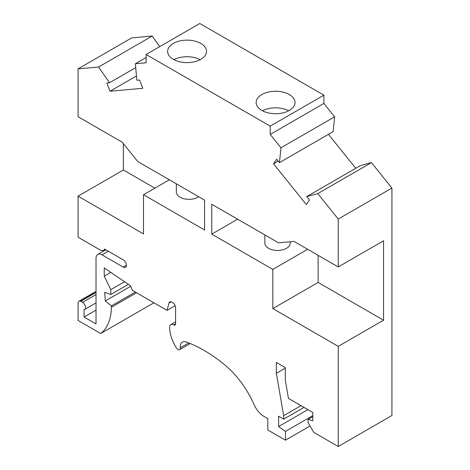 <?xml version="1.0" encoding="UTF-8"?>
<svg xmlns="http://www.w3.org/2000/svg" width="470" height="470" viewBox="0 0 470 470"><rect width="100%" height="100%" fill="white"/><g stroke="black" fill="none" stroke-linecap="round" stroke-linejoin="round"><path stroke-width="0.7" d="M153.919 302.786L100.686 333.518A63.15 36.46 -120 0 0 111.419 307.257L136.541 292.751M270.215 126.142L270.215 134.426L280.96 147.797L279.462 162.626L333.142 131.635L334.64 116.807L323.889 103.435L323.889 95.152L270.215 126.142L146.111 54.491L146.111 62.78L135.36 63.738L136.858 80.288L139.59 80.047L142.792 88.295L110.033 91.221L136.465 75.958M100.686 333.518L78.079 320.464L78.079 303.197A4.23 2.444 60 0 1 78.954 301.264A4.23 2.444 60 0 1 79.583 301.07L79.859 301.047A2.538 1.463 -120 0 1 80.752 301.288L96.021 292.475M355.749 168.289L328.46 134.338M278.216 161.069L273.528 163.777L306.293 204.532L309.489 199.979L306.757 196.578L360.437 165.587L371.453 162.608L317.779 193.599L338.247 219.061L338.247 266.942L383.549 240.781L383.549 320.205L338.247 346.361L272.829 308.596L272.829 269.398L211.747 234.136L211.747 204.268L278.557 242.837L294.097 241.451L338.247 266.942M98.547 67.028L152.221 36.037L131.753 37.864L78.079 68.855L98.547 67.028L109.563 82.726L106.831 82.973L110.033 91.221M280.96 147.797L334.64 116.807M78.079 68.855L78.079 116.73L122.229 142.222L137.769 161.557L204.573 200.126L204.573 229.995L143.491 194.727L143.491 233.919L78.079 196.155L78.079 237.233L100.051 249.922A6.345 3.66 -120 0 0 103.529 250.422A6.345 3.66 -120 0 0 104.587 249.094L123.234 259.863A4.441 2.562 -120 0 1 126.13 263.776A4.441 2.562 -120 0 1 125.455 267.336A4.441 2.562 -120 0 1 123.234 267.113L102.002 254.858A8.46 4.882 -120 0 0 97.772 254.435A8.46 4.882 -120 0 0 96.021 258.312L96.021 323.918L84.06 317.009L84.06 309.642A4.23 2.444 -120 0 0 84.676 309.454A4.23 2.444 -120 0 0 85.323 306.064A4.23 2.444 -120 0 0 82.561 302.333L80.752 301.288M279.462 162.626L276.73 159.224L273.528 163.777M175.563 321.915L170.81 324.658A5.922 3.419 -120 0 1 173.771 324.952A2.538 1.463 -120 0 0 175.04 325.081A2.538 1.463 -120 0 0 175.563 323.918L175.563 307.686A4.23 2.444 -120 0 0 172.572 302.51L171.903 302.122A4.23 2.444 -120 0 0 169.787 301.91A4.23 2.444 -120 0 0 169.012 303.009L167.044 310.365L132.352 290.337L130.625 285.889L104.24 267.912L104.24 276.125L110.82 289.643L110.82 294.478L128.369 284.35M110.82 289.643L124.527 281.73M306.757 196.578L317.779 193.599M110.82 294.478L104.692 292.322L105.292 300.953L111.419 305.876L111.419 307.257M135.36 63.738L146.111 57.534M170.81 324.658A5.922 3.419 -120 0 0 169.588 327.578A28.335 16.362 -120 0 0 176.379 347.9A3.384 1.95 -120 0 0 179.652 349.662A3.384 1.95 -120 0 0 180.333 347.771L188.699 342.941M371.453 162.608L391.921 188.071L391.921 415.509L338.247 446.5L313.725 432.341L308.044 422.501L308.044 419.393L312.826 420.773L312.826 412.49L288.457 398.419L285.313 380.248L285.313 367.599L276.342 362.417L276.342 373.292L283.668 415.68L283.668 419.134L278.587 416.203L278.587 426.56L285.466 431.395L285.466 440.196L267.818 430.015L267.818 418.617L263.993 416.408A16.914 9.764 -120 0 1 254.111 404.682A67.668 39.069 -120 0 0 224.825 364.955A137.023 79.113 -120 0 0 186.126 341.972A10.152 5.857 -120 0 0 182.383 342.095A10.152 5.857 -120 0 0 180.333 347.771M338.247 446.5L338.247 346.361M200.837 59.326A19.452 11.233 180 0 1 179.634 61.758A19.452 11.233 180 0 1 167.625 51.383A19.452 11.233 180 0 1 173.324 43.44A19.452 11.233 180 0 1 194.521 41.008A19.452 11.233 180 0 1 206.53 51.383A19.452 11.233 180 0 1 200.837 59.326M173.947 59.672A19.452 11.233 180 0 1 200.208 59.672M109.563 82.726L135.713 67.633M111.419 305.876L135.342 292.064M105.292 300.953L130.766 286.248M104.24 276.125L110.767 272.359M146.111 54.491L199.785 23.5L323.889 95.152M308.044 419.393L312.826 416.632M159.677 46.659L152.221 36.037M270.215 134.426L323.889 103.435M285.313 368.11L276.342 373.292M283.668 415.68L301.012 405.669M283.668 419.134L304.002 407.396M278.587 426.56L307.891 409.64M285.466 431.395L312.826 415.598M310.059 425.996L285.466 440.196M391.921 188.071L338.247 219.061M261.837 94.546A19.452 11.233 180 0 1 283.04 92.114A19.452 11.233 180 0 1 295.048 102.489A19.452 11.233 180 0 1 289.35 110.432A19.452 11.233 180 0 1 268.153 112.865A19.452 11.233 180 0 1 256.144 102.489A19.452 11.233 180 0 1 261.837 94.546M262.466 110.773A19.452 11.233 180 0 1 288.727 110.773M167.044 310.365L175.145 305.682M84.06 317.009L96.021 310.106M383.549 320.205L318.137 282.435L272.829 308.596M318.137 255.328L318.137 282.435M237.614 219.202L211.747 234.136M264.851 234.924L264.851 243.113A12.69 7.326 0 0 0 272.682 249.881A12.69 7.326 0 0 0 286.512 248.295A12.69 7.326 0 0 0 290.225 243.113L290.225 241.797M272.829 269.398L307.668 249.288M123.381 143.661L123.381 169.999L78.079 196.155M154.853 188.17L123.381 169.999M169.359 179.793L143.491 194.727M176.332 183.823L176.332 192.013A12.69 7.326 0 0 0 184.17 198.775A12.69 7.326 0 0 0 197.993 197.189A12.69 7.326 0 0 0 198.71 196.742M102.002 254.858L108.282 251.233M123.234 267.113L126.371 265.303M79.583 301.07L96.021 291.582M96.021 291.717L79.859 301.047M173.771 324.952L175.563 323.918M169.012 303.009L171.127 301.793M82.561 302.333L96.021 294.567M105.803 249.799L97.772 254.435M105.204 249.453L103.529 250.422M78.954 301.264L96.021 291.412M190.233 343.552L179.652 349.662M96.021 302.903L84.676 309.454"/></g></svg>
